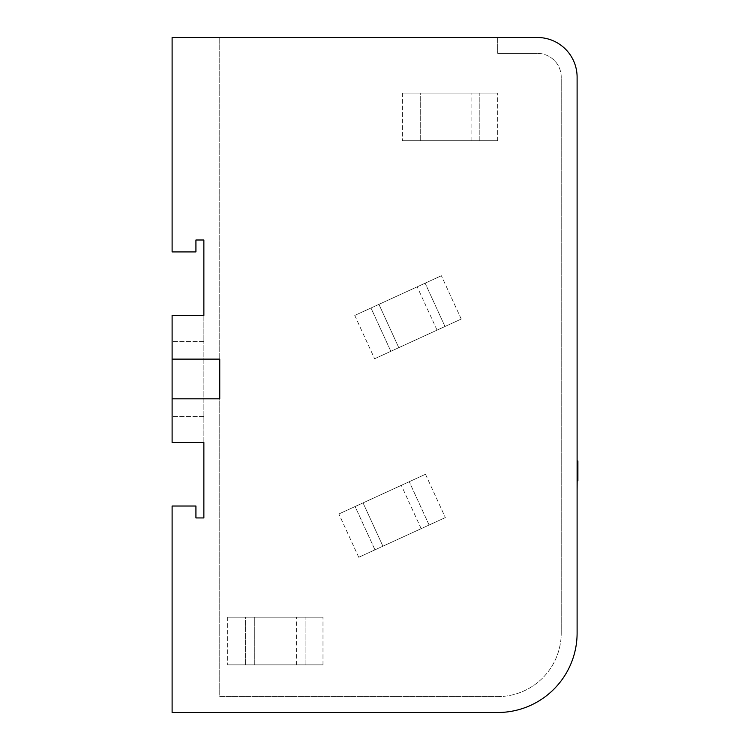 <?xml version="1.0" encoding="UTF-8"?>
<svg xmlns="http://www.w3.org/2000/svg" width="750" height="750" viewBox="0 0 750 750"><rect width="100%" height="100%" fill="white"/><g stroke="black" fill="none" stroke-linecap="round" stroke-linejoin="round"><path stroke-width="0.56" stroke-dasharray="3.75 2.81" d="M254.297 664.856L296.381 664.856L254.297 664.856L296.381 664.856L254.297 664.856L296.381 664.856L254.297 664.856L296.381 664.856L254.297 664.856L296.381 664.856L254.297 664.856L254.297 617.203L296.381 617.203L254.297 617.203L296.381 617.203L254.297 617.203L296.381 617.203L254.297 617.203L296.381 617.203L254.297 617.203L296.381 617.203L254.297 617.203L254.297 664.856L254.297 617.203M296.381 664.856L296.381 617.203M245.559 664.856L245.559 617.203L305.119 617.203L245.559 617.203L305.119 617.203L245.559 617.203L245.559 664.856L305.119 664.856L305.119 617.203L305.119 664.856L245.559 664.856M382.903 546.197L421.163 528.666L382.903 546.197L421.163 528.666L382.903 546.197L421.163 528.666L382.903 546.197L421.163 528.666L382.903 546.197L421.163 528.666L382.903 546.197L363.047 502.884L401.316 485.353L363.047 502.884L401.316 485.353L363.047 502.884L401.316 485.353L363.047 502.884L401.316 485.353L363.047 502.884L401.316 485.353L363.047 502.884L382.903 546.197L363.047 502.884M421.163 528.666L401.316 485.353M374.962 549.844L355.106 506.522L409.256 481.706L355.106 506.522L409.256 481.706L355.106 506.522L374.962 549.844L429.103 525.028L409.256 481.706L429.103 525.028L374.962 549.844M398.784 347.672L437.044 330.131L398.784 347.672L437.044 330.131L398.784 347.672L437.044 330.131L398.784 347.672L437.044 330.131L398.784 347.672L437.044 330.131L398.784 347.672L378.938 304.359L417.197 286.819L378.938 304.359L417.197 286.819L378.938 304.359L417.197 286.819L378.938 304.359L417.197 286.819L378.938 304.359L417.197 286.819L378.938 304.359L398.784 347.672L378.938 304.359M437.044 330.131L417.197 286.819M390.844 351.309L370.997 307.997L425.138 283.181L370.997 307.997L425.138 283.181L370.997 307.997L390.844 351.309L444.984 326.494L425.138 283.181L444.984 326.494L390.844 351.309M429 140.738L471.084 140.738L429 140.738L471.084 140.738L429 140.738L471.084 140.738L429 140.738L471.084 140.738L429 140.738L471.084 140.738L429 140.738L429 93.084L471.084 93.084L429 93.084L471.084 93.084L429 93.084L471.084 93.084L429 93.084L471.084 93.084L429 93.084L471.084 93.084L429 93.084L429 140.738L429 93.084M471.084 140.738L471.084 93.084M420.262 140.738L420.262 93.084L479.822 93.084L420.262 93.084L479.822 93.084L420.262 93.084L420.262 140.738L479.822 140.738L479.822 93.084L479.822 140.738L420.262 140.738M577.106 461.709L577.106 480.816L577.106 460.959L577.106 480.816L577.106 461.672L577.106 480.816L577.106 461.737L577.894 461.737L577.894 480.113L577.106 480.113L577.106 480.816L577.106 462.366L577.106 480.816L577.106 462.366L577.106 480.113L577.894 480.113L577.894 480.816L577.106 480.816L577.894 480.816L577.894 480.113L577.106 480.113L577.894 480.113L577.894 462.366L577.106 462.366L577.894 462.366L577.894 480.816L577.894 480.113L577.106 480.113L577.894 480.113L577.894 462.366L577.106 462.366L577.894 462.366L577.894 480.816L577.106 480.816L577.894 480.816L577.894 461.737L577.106 461.737L577.894 461.719L577.894 461.025L577.106 461.025L577.106 490.144L577.106 461.025L577.181 479.559L577.106 461.025L577.181 479.559L577.106 461.025L577.181 471.619L577.106 461.025L577.894 461.025L577.894 462.075L577.106 462.075L577.106 468.094L577.106 462.075L577.894 462.075L577.894 468.094L577.106 468.094L577.106 474.113L577.106 468.103L577.894 468.103L577.894 474.113L577.106 474.113L577.894 474.478L577.106 474.459L577.106 475.153L577.106 474.459L577.894 474.478L577.894 475.153L577.106 475.153L577.106 469.556L577.106 475.153L577.894 475.153L577.894 461.709L577.106 461.709L577.894 461.709L577.106 461.222L577.894 461.025L577.106 461.025L577.894 461.025L577.894 461.887L577.106 461.887M577.894 479.897L577.894 460.959L577.894 480.816L577.894 460.959L577.894 480.75L577.894 480.056L577.106 480.056L577.106 465.291L577.106 480.75L577.106 480.056L577.894 480.056L577.106 479.897M577.106 460.959L577.106 470.887L577.106 460.959L577.894 460.959L577.106 460.959M577.106 633.084L577.106 77.203A39.703 39.703 0 0 0 537.394 37.5L172.106 37.5L172.106 251.916L195.928 251.916L195.928 240L203.869 240L203.869 315.441L172.106 315.441L172.106 442.5L172.106 341.381L172.106 442.5L203.869 442.5L172.106 442.5L203.869 442.5L203.869 517.941L195.928 517.941L195.928 506.025L172.106 506.025L172.106 712.5L497.691 712.5A79.416 79.416 0 0 0 577.106 633.084M497.691 37.5L219.75 37.5L497.691 37.5L497.691 53.381L497.691 37.5M203.869 315.441L172.106 315.441L203.869 315.441L203.869 341.381L203.869 315.441M203.869 442.5L203.869 341.381L203.869 442.5M172.106 398.822L219.75 398.822L172.106 398.822L219.75 398.822L219.75 359.119L172.106 359.119L219.75 359.119L219.75 696.619L497.691 696.619L219.75 696.619L219.75 37.5L219.75 398.822L219.75 359.119L172.106 359.119M497.691 53.381L537.394 53.381L497.691 53.381M561.225 77.203A23.822 23.822 0 0 0 537.394 53.381A23.822 23.822 0 0 1 561.225 77.203L561.225 633.084L561.225 77.203M497.691 696.619A63.525 63.525 0 0 0 561.225 633.084A63.525 63.525 0 0 1 497.691 696.619M497.691 140.738L497.691 93.084L497.691 140.738L402.394 140.738L497.691 140.738M402.394 93.084L402.394 140.738L402.394 93.084L497.691 93.084L402.394 93.084M322.987 664.856L322.987 617.203L322.987 664.856L227.691 664.856L322.987 664.856M227.691 617.203L227.691 664.856L227.691 617.203L322.987 617.203L227.691 617.203M358.725 557.288L445.35 517.575L358.725 557.288L338.869 513.975L358.725 557.288M425.494 474.262L338.869 513.975L425.494 474.262L445.35 517.575L425.494 474.262M461.231 319.05L441.375 275.738L461.231 319.05L374.606 358.753L461.231 319.05M354.75 315.441L374.606 358.753L354.75 315.441L441.375 275.738L354.75 315.441M577.106 490.144L577.106 475.584M577.181 475.584L577.181 480.816M577.894 461.137L577.106 461.137M577.894 461.672L577.106 461.672L577.894 461.681M577.894 470.887L577.894 470.184L577.894 470.887L577.106 470.887M577.894 480.113L577.106 480.113M577.894 472.219L577.106 472.219L577.894 472.219M577.894 480.816L577.106 480.816L577.894 480.816M577.894 461.644L577.106 461.644M577.894 461.784L577.106 461.784M577.894 461.972L577.106 461.972M577.894 472.969L577.106 472.969M577.894 479.662L577.106 479.662M577.894 470.878L577.106 470.878M577.894 468.469L577.106 468.469M577.894 471.6L577.106 471.6M577.894 461.128L577.894 470.184L577.894 461.4L577.106 461.372L577.894 461.128L577.106 461.128M577.894 461.044L577.106 461.044M577.894 466.622L577.106 466.622M577.894 480.75L577.106 480.75L577.894 480.75L577.894 477.984L577.106 477.984L577.894 477.459L577.106 477.45L577.894 477.459L577.894 479.419L577.106 479.419L577.894 479.419L577.894 461.887M577.894 480.609L577.106 480.609M577.894 466.106L577.106 466.106M577.894 465.938L577.106 465.938L577.894 465.956M577.894 465.291L577.106 465.291L577.894 465.291M577.894 470.184L577.106 470.184L577.894 470.184M577.894 475.05L577.894 469.556L577.894 475.05L577.106 475.05M577.894 474.788L577.106 474.788L577.894 474.788M577.894 469.556L577.106 469.556M577.894 461.4L577.106 461.4M577.894 461.025L577.894 461.709M577.894 477.281L577.106 477.281M203.869 416.569L172.106 416.569L203.869 416.569M203.869 341.381L172.106 341.381L203.869 341.381M577.894 480.516L577.106 480.516M577.894 480.188L577.106 480.188"/><path stroke-width="1.12" d="M577.106 633.084L577.106 77.203A39.703 39.703 0 0 0 537.394 37.5L172.106 37.5L172.106 251.916L195.928 251.916L195.928 240L203.869 240L203.869 315.441L172.106 315.441L172.106 442.5L203.869 442.5L203.869 517.941L195.928 517.941L195.928 506.025L172.106 506.025L172.106 712.5L497.691 712.5A79.416 79.416 0 0 0 577.106 633.084M172.106 398.822L219.75 398.822L219.75 359.119L172.106 359.119M577.181 480.816L577.106 490.144M577.894 480.094L577.894 480.816L577.106 480.816M577.106 480.75L577.894 480.75L577.894 460.959L577.106 460.959M577.106 461.175L577.894 461.175L577.106 461.025M577.894 461.578L577.106 461.578M577.894 479.925L577.106 479.925M577.894 480.141L577.106 480.141"/></g></svg>
